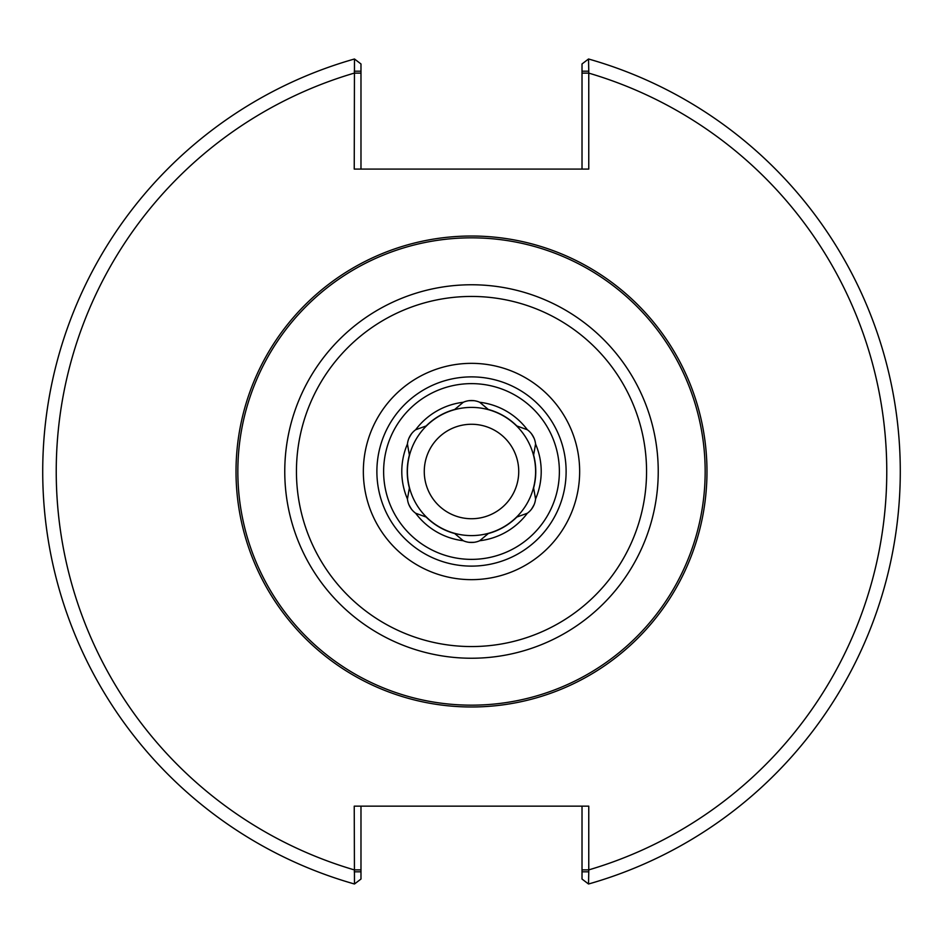 <?xml version="1.0" encoding="UTF-8"?>
<svg xmlns="http://www.w3.org/2000/svg" width="943" height="943" viewBox="0 0 943 943"><rect width="100%" height="100%" fill="white"/><g stroke="black" fill="none" stroke-linecap="round" stroke-linejoin="round"><path stroke-width="1.41" d="M408.814 504.505A70.843 70.843 0 0 0 411.572 509.279M415.651 513.24A20.239 20.239 0 0 1 407.435 498.988L409.38 487.967A64.265 64.265 0 0 1 409.38 455.033L407.435 444.012A20.239 20.239 0 0 1 415.651 429.76L426.177 425.941A64.265 64.265 0 0 1 454.703 409.462L463.272 402.272A20.239 20.239 0 0 1 479.728 402.272L488.297 409.462A64.265 64.265 0 0 1 516.823 425.941L527.349 429.76A20.239 20.239 0 0 1 535.565 444.012L533.62 455.033A64.265 64.265 0 0 1 533.62 487.967L535.565 498.988A20.239 20.239 0 0 1 527.349 513.24L516.823 517.059A64.265 64.265 0 0 1 488.297 533.538L479.728 540.728A20.239 20.239 0 0 1 463.272 540.728L454.703 533.538A64.265 64.265 0 0 1 426.177 517.059L415.651 513.24A69.723 69.723 0 0 0 463.272 540.728M474.258 400.704A70.843 70.843 0 0 0 468.742 400.704M531.428 509.279A70.843 70.843 0 0 0 534.186 504.505M468.742 542.296A70.843 70.843 0 0 0 474.258 542.296M534.186 438.495A70.843 70.843 0 0 0 531.428 433.721M411.572 433.721A70.843 70.843 0 0 0 408.814 438.495M463.272 402.272A69.723 69.723 0 0 0 415.651 429.76M535.565 498.988A69.723 69.723 0 0 0 535.565 444.012M407.435 444.012A69.723 69.723 0 0 0 407.435 498.988M479.728 540.728A69.723 69.723 0 0 0 527.349 513.24M527.349 429.76A69.723 69.723 0 0 0 479.728 402.272M582.02 71.197L582.02 63.959L588.526 58.996L588.762 71.197L582.02 71.197L582.02 169.092M354.238 71.197L360.98 71.197L360.98 63.959L354.474 58.996L354.238 169.092L588.762 169.092L588.762 71.197M588.526 884.004L588.762 871.803L582.02 871.803L582.02 879.041L588.526 884.004A428.782 428.782 0 0 0 588.526 58.996M588.762 871.803L588.762 806.159L354.238 806.159L354.474 884.004A428.782 428.782 0 0 1 354.474 58.996M360.98 169.092L360.98 71.197M582.02 806.159L582.02 871.803M354.238 871.803L360.98 871.803L360.98 879.041L354.474 884.004M360.98 871.803L360.98 806.159M471.5 518.733A47.233 47.233 0 0 0 518.733 471.5A47.233 47.233 0 0 0 471.5 424.267A47.233 47.233 0 0 0 424.267 471.5A47.233 47.233 0 0 0 471.5 518.733M471.5 706.979A235.479 235.479 0 0 0 706.979 471.5A235.479 235.479 0 0 0 471.5 236.021A235.479 235.479 0 0 0 236.021 471.5A235.479 235.479 0 0 0 471.5 706.979M706.979 471.5A235.479 235.479 0 0 0 471.5 236.021A235.479 235.479 0 0 1 706.979 471.5M471.5 559.376A87.876 87.876 0 0 0 559.376 471.5A87.876 87.876 0 0 0 471.5 383.624A87.876 87.876 0 0 0 383.624 471.5A87.876 87.876 0 0 0 471.5 559.376M582.02 869.882L588.762 869.882A415.285 415.285 0 0 0 588.762 73.118L582.02 73.118M360.98 73.118L354.238 73.118A415.285 415.285 0 0 0 354.238 869.882L360.98 869.882M471.5 566.118A94.618 94.618 0 0 0 566.118 471.5A94.618 94.618 0 0 0 471.5 376.882A94.618 94.618 0 0 0 376.882 471.5A94.618 94.618 0 0 0 471.5 566.118M535.6 471.5A64.1 64.1 0 0 0 471.5 407.4A64.1 64.1 0 0 0 407.4 471.5A64.1 64.1 0 0 0 471.5 535.6A64.1 64.1 0 0 0 535.6 471.5M579.65 471.5A108.15 108.15 0 0 0 471.5 363.35A108.15 108.15 0 0 0 363.35 471.5A108.15 108.15 0 0 0 471.5 579.65A108.15 108.15 0 0 0 579.65 471.5M471.5 646.556A175.056 175.056 0 0 0 646.556 471.5A175.056 175.056 0 0 0 471.5 296.444A175.056 175.056 0 0 0 296.444 471.5A175.056 175.056 0 0 0 471.5 646.556M658.238 471.5A186.738 186.738 0 0 0 471.5 284.762A186.738 186.738 0 0 0 284.762 471.5A186.738 186.738 0 0 0 471.5 658.238A186.738 186.738 0 0 0 658.238 471.5M471.5 237.836A233.664 233.664 0 0 0 237.836 471.5A233.664 233.664 0 0 0 471.5 705.164A233.664 233.664 0 0 0 705.164 471.5A233.664 233.664 0 0 0 471.5 237.836"/></g></svg>
